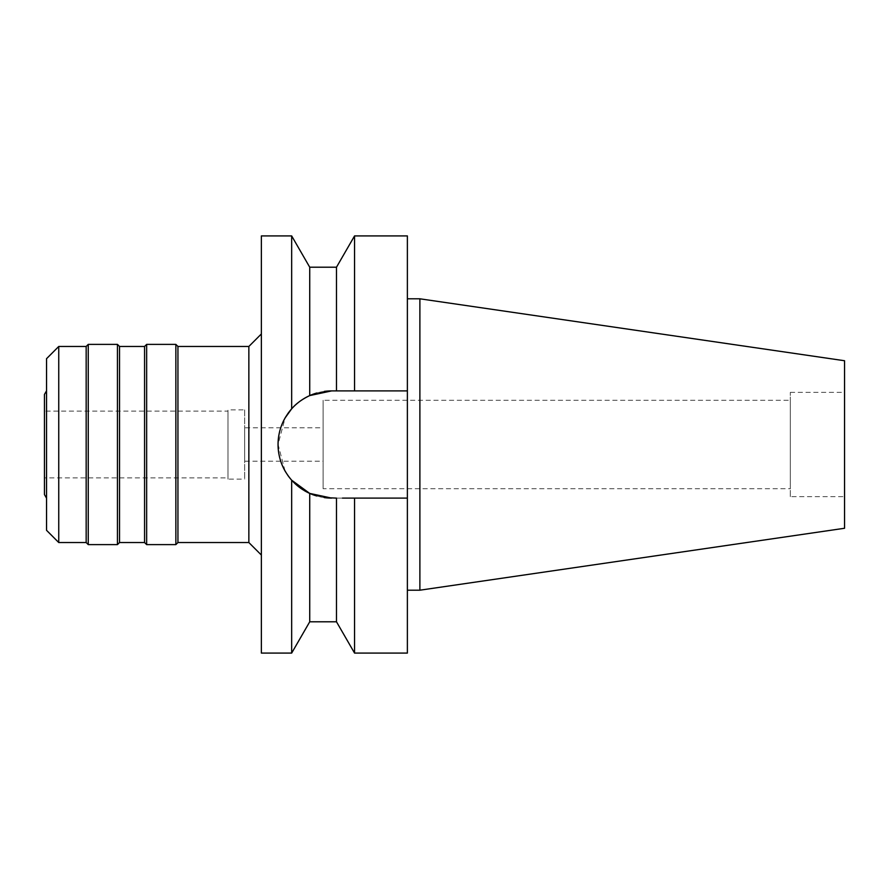 <?xml version="1.0" encoding="UTF-8"?>
<svg xmlns="http://www.w3.org/2000/svg" width="889" height="889" viewBox="0 0 889 889"><rect width="100%" height="100%" fill="white"/><g stroke="black" fill="none" stroke-linecap="round" stroke-linejoin="round"><path stroke-width="0.67" stroke-dasharray="4.45 3.33" d="M790.321 496.64L790.321 392.36L790.321 496.64L844.55 496.64L844.55 392.36L844.55 496.64M790.321 392.36L844.55 392.36M790.321 400.283L790.321 488.717L790.321 400.283L323.107 400.283L323.107 488.717L790.321 488.717M323.107 488.717L323.107 400.283M323.107 427.809L323.107 461.191L323.107 427.809L244.686 427.809L244.686 461.191L323.107 461.191M244.686 461.191L244.686 427.809M244.686 409.873L244.686 479.127L244.686 409.873L227.995 409.873L227.995 479.127L244.686 479.127M227.995 479.127L227.995 409.873M227.995 411.129L227.995 477.871L227.995 411.129L44.45 411.129L44.45 477.871L227.995 477.871M44.45 477.871L44.45 411.129M44.45 494.562L44.45 394.438M46.539 498.173L46.539 390.827L46.539 498.173M46.539 530.311L46.539 358.689M58.752 542.534L58.752 346.466M86.166 346.466L86.166 542.534M88.255 544.613L88.255 344.387M117.448 344.387L117.448 544.613M119.537 542.534L119.537 346.466M144.563 346.466L144.563 542.534M146.652 544.613L146.652 344.387M175.855 344.387L175.855 544.613M177.944 542.534L177.944 346.466M248.853 346.466L248.853 542.534M261.366 555.047L261.366 333.953L261.366 555.047M261.366 653.082L261.366 235.918M278.924 434.877A53.607 53.607 0 0 1 281.546 425.464M285.814 416.73A53.607 53.607 0 0 1 287.592 413.985M303.16 399.094L309.728 395.583L309.728 267.211M316.828 392.994A53.607 53.607 0 0 1 324.218 391.416L309.728 395.583M324.218 497.584A53.607 53.607 0 0 1 316.828 496.006L324.218 497.584M309.728 621.789L309.728 493.417L304.26 490.572M303.927 490.372A53.607 53.607 0 0 1 303.171 489.906M287.592 475.015A53.607 53.607 0 0 1 285.814 472.27M281.546 463.536A53.607 53.607 0 0 1 278.924 454.123M291.67 235.918L291.67 408.807L295.615 404.817M296.215 404.284L297.137 403.495M297.926 402.85L302.216 399.706M291.67 653.082L291.67 480.193L285.391 471.57M285.047 470.97L278.057 444.344L285.125 417.908M304.171 490.517L301.415 488.75M298.348 486.494L295.993 484.516M324.607 391.36L331.664 390.893A53.607 53.607 0 0 0 278.057 444.5A53.607 53.607 0 0 0 331.664 498.107L407.373 498.107L407.373 653.082M342.487 498.107L331.664 498.107L336.487 498.107L336.487 621.789M348.51 498.107L345.254 498.107L348.51 498.107M331.664 390.893L407.373 390.893L407.373 498.107L354.555 498.107L354.555 653.082M407.373 235.918L407.373 390.893L354.555 390.893L354.555 235.918M407.373 298.804L407.373 590.196L407.373 298.804M348.51 390.893L345.254 390.893M342.487 390.893L336.487 390.893L336.487 267.211M419.886 298.804L419.886 590.196M844.55 360.734L844.55 528.266"/><path stroke-width="1.33" d="M46.539 390.827L44.45 394.438L44.45 494.562L46.539 498.173M46.539 358.689L46.539 530.311L58.752 542.534L58.752 346.466L46.539 358.689M261.366 555.047L248.853 542.534L248.853 346.466L177.944 346.466L177.944 542.534L175.855 544.613L175.855 344.387L146.652 344.387L146.652 544.613L144.563 542.534L144.563 346.466L119.537 346.466L119.537 542.534L117.448 544.613L117.448 344.387L88.255 344.387L88.255 544.613L86.166 542.534L86.166 346.466L58.752 346.466M86.166 542.534L58.752 542.534M88.255 344.387L86.166 346.466M117.448 544.613L88.255 544.613M119.537 346.466L117.448 344.387M144.563 542.534L119.537 542.534M146.652 344.387L144.563 346.466M175.855 544.613L146.652 544.613M177.944 346.466L175.855 344.387M248.853 542.534L177.944 542.534M261.366 333.953L248.853 346.466M324.607 391.36L324.218 391.416A53.607 53.607 0 0 1 331.664 390.893L309.728 395.583C302.06 399.25 296.037 403.662 291.67 408.807L291.67 235.918L261.366 235.918L261.366 653.082L291.67 653.082L291.67 480.193L309.728 493.417A53.607 53.607 0 0 1 303.927 490.372M285.125 417.908L291.659 408.818C282.702 419.163 278.168 431.065 278.057 444.5C278.168 457.946 282.702 469.837 291.67 480.193L295.993 484.516M278.924 454.123A53.607 53.607 0 0 1 278.924 434.877M281.546 425.464A53.607 53.607 0 0 1 285.814 416.73M287.592 413.985A53.607 53.607 0 0 1 316.828 392.994M309.728 621.789L309.728 493.417L316.828 496.006A53.607 53.607 0 0 1 309.728 493.417L331.664 498.107A53.607 53.607 0 0 1 324.218 497.584L336.487 498.107L336.487 621.789L309.728 621.789L291.67 653.082M303.171 489.906A53.607 53.607 0 0 1 287.592 475.015M285.814 472.27A53.607 53.607 0 0 1 281.546 463.536M342.487 498.107L354.555 498.107L354.555 653.082L407.373 653.082L407.373 498.107L348.51 498.107L407.373 498.107L407.373 390.893L336.487 390.893L336.487 267.211L309.728 267.211L309.728 395.583M295.615 404.817L296.215 404.284M297.137 403.495L297.926 402.85M302.216 399.706L303.16 399.094M285.391 471.57L285.047 470.97M301.415 488.75L299.46 487.361M299.449 487.35L298.348 486.494M331.664 390.893L407.373 390.893L407.373 235.918L354.555 235.918L354.555 390.893L348.51 390.893M345.254 390.893L342.487 390.893M419.886 298.804L844.55 360.734L844.55 528.266L419.886 590.196L419.886 298.804L407.373 298.804M419.886 590.196L407.373 590.196M309.728 267.211L291.67 235.918M336.487 267.211L354.555 235.918M336.487 621.789L354.555 653.082"/></g></svg>
